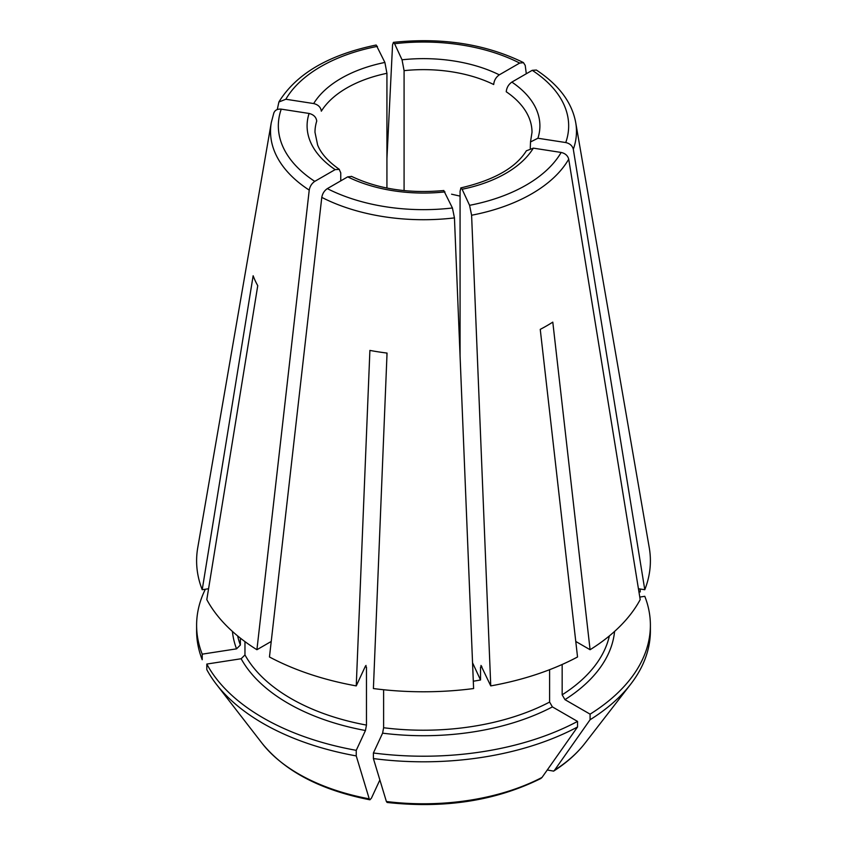 <?xml version="1.0" encoding="UTF-8"?>
<svg xmlns="http://www.w3.org/2000/svg" width="847" height="847" viewBox="0 0 847 847"><rect width="100%" height="100%" fill="white"/><g stroke="black" fill="none" stroke-linecap="round" stroke-linejoin="round"><path stroke-width="1.27" d="M244.963 641.624L244.963 654.932L241.141 658.744L206.806 664.059A226.89 130.989 0 0 0 356.248 750.336L365.449 730.516L366.465 725.085L366.465 667.097L365.449 666.081L366.052 665.446M313.686 103.556A116.399 67.209 180 0 1 384.887 62.445L386.931 73.308A108.511 62.646 180 0 0 321.331 111.179C320.801 107.251 318.25 104.7 313.686 103.556L285.841 99.247L278.896 102L277.276 109.538M384.887 62.445L376.216 45.082M237.626 635.906A187.431 108.215 0 0 0 240.368 645.033L236.546 648.844L202.211 654.159A226.89 130.989 0 0 1 196.61 625.234L196.61 630.814A226.89 130.989 0 0 0 202.211 659.739L202.211 654.159M404.083 190.628L404.083 70.65L402.039 59.798L394.575 43.716L393.389 42.424L392.553 44.902L386.931 158.664M402.039 59.798A116.399 67.209 180 0 1 499.296 74.843L519.677 63.07L523.488 62.678L525.214 65.42L526.305 73.742M499.296 74.843C495.95 77.215 494.087 80.444 493.695 84.52A108.511 62.646 180 0 0 404.083 70.65M530.487 141.989L532.011 132.291A108.511 62.646 180 0 0 506.252 91.762C506.644 87.686 508.507 84.467 511.853 82.095L532.234 70.322L536.278 70.057M511.853 82.095A116.399 67.209 180 0 1 537.909 138.241L565.754 142.55C569.851 143.492 572.371 145.737 573.313 149.263L644.789 589.724L638.426 588.739M537.909 138.241L530.518 141.957L530.264 148.257M526.453 150.787L533.314 148.14L561.159 152.449C565.256 153.392 567.776 155.636 568.718 159.172L640.194 599.623A226.89 130.989 0 0 1 590.084 649.723L575.769 641.454M533.314 148.14A116.399 67.209 180 0 1 462.113 189.252L469.577 205.323L471.599 215.233L490.752 685.901A226.89 130.989 0 0 0 577.538 656.976L540.248 329.367A174.207 100.581 0 0 0 552.795 322.125L590.084 649.723M462.113 189.252L460.906 187.981L460.069 191.274L460.069 355.846M562.164 664.472L562.164 694.815L564.96 699.643L590.084 714.159A226.89 130.989 0 0 0 650.39 625.234A226.89 130.989 0 0 0 644.789 596.299L639.781 597.082M443.786 190.628L452.425 207.981L454.447 217.891L473.6 688.547A226.89 130.989 0 0 1 373.4 688.547L387.047 353.072A174.207 100.581 0 0 1 369.895 350.414L356.248 685.901L365.449 666.081M206.806 664.059L206.806 669.638A226.89 130.989 0 0 0 216.377 684.281A226.89 130.989 0 0 0 356.248 755.916L356.248 750.336M356.248 755.916A459421.514 97087.661 98.8 0 0 369.239 798.848L369.938 799.79L371.452 798.107L379.869 779.971M386.931 355.846L386.931 353.061M273.899 112.704L271.284 122.614L197.732 547.776A226.89 130.989 0 0 0 202.211 589.724L253.147 275.762A174.207 100.581 0 0 0 257.753 285.672L206.806 599.623A226.89 130.989 0 0 0 256.916 649.723L271.231 641.454M451.589 194.207L460.069 196.112M490.752 685.901L480.948 665.446M481.551 666.081L480.535 667.097A187.431 108.215 0 0 0 481.911 666.833M480.535 667.097L480.535 679.982L472.552 662.799M480.535 679.982A187.431 108.215 180 0 1 473.304 681.221M340.748 180.877L340.748 172.82L339.224 169.4L335.147 169.612L314.766 181.374C311.77 183.418 309.917 186.329 309.229 190.12L256.916 649.723M335.147 169.612A116.399 67.209 180 0 1 309.091 113.456C313.655 114.61 316.206 117.151 316.736 121.079A108.511 62.646 180 0 0 314.989 132.291L317.636 145.038C320.992 153.466 328.234 161.576 339.351 169.368M309.091 113.456L281.246 109.147C277.149 108.829 274.629 110.29 273.687 113.53M383.617 689.744L383.617 727.742L382.6 733.163L373.4 752.983A226.89 130.989 0 0 0 577.538 721.411L552.403 706.896L549.608 702.068L549.608 669.691M444.961 191.898A116.399 67.209 180 0 1 347.704 176.854L351.473 176.462M347.704 176.854L327.323 188.627C324.327 190.67 322.474 193.582 321.786 197.372L269.462 656.976A226.89 130.989 0 0 0 356.248 685.901M240.368 645.033L240.368 638.119M202.211 589.724L208.574 588.739M644.789 589.724A226.89 130.989 0 0 0 649.268 547.776L575.716 122.614A152.979 88.321 0 0 1 573.313 149.263M554.584 770.177A176.727 102.032 0 0 0 584.832 743.401L630.623 684.281A226.89 130.989 0 0 1 590.084 719.738A459421.514 265248.415 60 0 1 554.584 770.177L553.599 771.119L547.268 769.987M373.4 752.983L373.4 758.573A459421.524 97087.661 98.8 0 0 386.391 801.506L387.111 802.448M373.4 758.573A226.89 130.989 0 0 0 577.538 726.991A459421.514 265248.415 60 0 1 542.027 777.43L540.788 778.52M205.345 589.237A226.89 130.989 0 0 0 196.61 625.234M640.194 591.979L640.194 589.004M577.538 726.991L577.538 721.411M630.623 684.281A226.89 130.989 0 0 0 650.39 630.814L650.39 625.234M590.084 719.738L590.084 714.159M386.931 188.055L386.931 73.308M241.141 658.744A191.38 110.491 0 0 0 365.449 730.516M244.963 654.932A187.431 108.215 0 0 0 366.465 725.085M377.423 46.373A145.165 83.811 0 0 0 285.841 99.247M232.427 631.428A191.38 110.491 0 0 0 236.546 648.844M519.677 63.07A145.165 83.811 0 0 0 394.575 43.716M565.754 142.55A145.165 83.811 0 0 0 532.234 70.322M471.599 215.233A152.979 88.321 0 0 0 568.718 159.172M469.577 205.323A145.165 83.811 0 0 0 561.159 152.449M564.96 699.643A191.38 110.491 0 0 0 614.573 631.428M562.164 694.815A187.431 108.215 0 0 0 609.374 635.906M281.246 109.147A145.165 83.811 0 0 0 314.766 181.374M382.6 733.163A191.38 110.491 0 0 0 552.403 706.896M327.323 188.627A145.165 83.811 0 0 0 452.425 207.981M383.617 727.742A187.431 108.215 0 0 0 549.608 702.068M365.089 666.833A187.431 108.215 0 0 0 366.465 667.097M321.786 197.372A152.979 88.321 0 0 0 454.447 217.891M271.284 122.614A152.979 88.321 0 0 0 309.229 190.12M386.391 801.506A176.727 102.032 0 0 0 542.027 777.43M369.895 799.801C320.791 790.156 284.878 771.352 262.168 743.401A176.727 102.032 0 0 0 369.239 798.848M526.442 150.692C515.855 167.759 493.97 180.167 460.789 187.907M443.87 190.522C408.963 193.741 378.154 189.008 351.431 176.335M278.885 101.958C296.27 73.816 328.689 54.843 376.121 45.029M393.453 42.35C442.123 37.257 485.458 44.002 523.457 62.583M536.363 70.036C558.872 84.922 571.99 102.455 575.716 122.614M584.832 743.401C576.839 753.682 566.442 762.914 553.631 771.119M387.153 802.469C444.728 808.758 495.94 800.775 540.778 778.531M262.168 743.401L216.377 684.281"/></g></svg>
